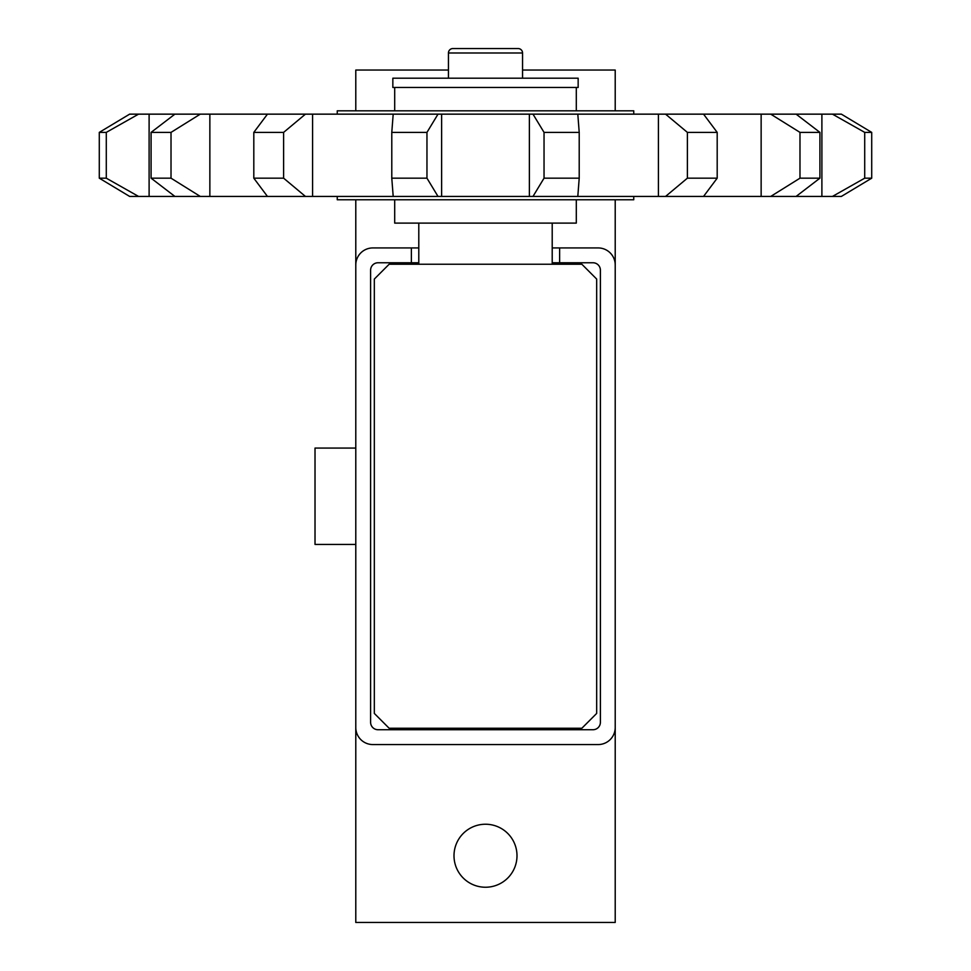 <?xml version="1.0" encoding="UTF-8"?>
<svg xmlns="http://www.w3.org/2000/svg" width="971" height="971" viewBox="0 0 971 971"><rect width="100%" height="100%" fill="white"/><g stroke="black" fill="none" stroke-linecap="round" stroke-linejoin="round"><path stroke-width="1.46" d="M522.556 78.202L522.556 52.992A4.442 4.442 0 0 0 518.113 48.55L452.887 48.55A4.442 4.442 0 0 0 448.444 52.992L448.444 78.202M392.842 87.463L392.842 78.202L578.158 78.202L578.158 87.463L392.842 87.463M552.208 264.246L552.208 223.112M418.792 223.112L418.792 264.246M633.747 196.421L633.747 199.759L337.253 199.759L337.253 196.421M576.301 199.759L576.301 223.112L394.699 223.112L394.699 199.759M394.699 110.815L394.699 87.463M576.301 87.463L576.301 110.815M337.253 114.153L337.253 110.815L633.747 110.815L633.747 114.153M581.86 264.246L596.68 279.078L596.68 713.418L581.86 728.25L389.14 728.25L374.32 713.418L374.32 279.078L389.14 264.246L581.86 264.246M99.285 132.384L99.285 178.179L106.288 178.179L106.288 132.384L99.285 132.384L129.629 114.153L841.372 114.153L871.715 132.384L864.712 132.384L864.712 178.179L832.463 196.421L796.111 196.421L819.912 178.179L819.912 132.384L796.111 114.153M391.786 132.384L391.786 178.179L426.961 178.179L426.961 132.384L391.786 132.384L393.194 114.153M426.961 132.384L438.006 114.153M532.994 114.153L544.039 132.384L544.039 178.179L532.994 196.421L438.006 196.421L426.961 178.179M544.039 178.179L579.214 178.179L579.214 132.384L577.806 114.153M579.214 132.384L544.039 132.384M665.572 114.153L687.383 132.384L687.383 178.179L665.572 196.421L577.806 196.421L579.214 178.179M577.806 196.421L532.994 196.421M687.383 178.179L717.193 178.179L717.193 132.384L703.55 114.153M717.193 132.384L687.383 132.384M770.731 114.153L799.983 132.384L799.983 178.179L770.731 196.421L703.55 196.421L717.193 178.179M703.55 196.421L665.572 196.421M819.912 132.384L799.983 132.384M799.983 178.179L819.912 178.179M796.111 196.421L770.731 196.421M832.463 114.153L864.712 132.384M864.712 178.179L871.715 178.179L871.715 132.384M832.463 196.421L841.372 196.421L871.715 178.179M99.285 178.179L129.629 196.421L138.537 196.421L106.288 178.179M106.288 132.384L138.537 114.153M174.889 114.153L151.088 132.384L151.088 178.179L174.889 196.421L138.537 196.421M151.088 178.179L171.017 178.179L171.017 132.384L200.269 114.153M171.017 132.384L151.088 132.384M267.45 114.153L253.807 132.384L253.807 178.179L267.45 196.421L200.269 196.421L171.017 178.179M200.269 196.421L174.889 196.421M253.807 178.179L283.617 178.179L283.617 132.384L305.428 114.153M283.617 132.384L253.807 132.384M391.786 178.179L393.194 196.421L305.428 196.421L283.617 178.179M438.006 196.421L393.194 196.421M305.428 196.421L267.45 196.421M464.102 48.55L474.807 48.55M374.32 435.833L374.32 324.654M485.5 887.239A31.497 31.497 0 0 1 454.003 855.742A31.497 31.497 0 0 1 485.5 824.233A31.497 31.497 0 0 1 516.997 855.742A31.497 31.497 0 0 1 485.5 887.239M355.787 544.428L315.017 544.428L315.017 448.068L355.787 448.068M552.208 247.933L559.624 247.933L559.624 262.765L552.208 262.765M418.792 262.765L411.376 262.765L411.376 247.933L418.792 247.933M559.624 262.765L592.978 262.765A7.416 7.416 0 0 1 600.394 270.181L600.394 722.315A7.416 7.416 0 0 1 592.978 729.731L378.022 729.731A7.416 7.416 0 0 1 370.606 722.315L370.606 270.181A7.416 7.416 0 0 1 378.022 262.765L411.376 262.765M559.624 247.933L598.16 247.933A17.053 17.053 0 0 1 615.213 264.986L615.213 727.51A17.053 17.053 0 0 1 598.16 744.563L372.84 744.563A17.053 17.053 0 0 1 355.787 727.51L355.787 264.986A17.053 17.053 0 0 1 372.84 247.933L411.376 247.933M615.213 727.51L615.213 922.45L355.787 922.45L355.787 727.51M355.787 264.986L355.787 199.759M355.787 110.815L355.787 70.046L448.444 70.046M522.556 70.046L615.213 70.046L615.213 110.815M615.213 199.759L615.213 264.986M529.377 196.421L529.377 114.153M441.623 196.421L441.623 114.153M658.423 196.421L658.423 114.153M761.143 196.421L761.143 114.153M821.891 196.421L821.891 114.153M149.109 196.421L149.109 114.153M209.857 196.421L209.857 114.153M312.577 196.421L312.577 114.153M448.444 52.992L522.556 52.992"/></g></svg>
